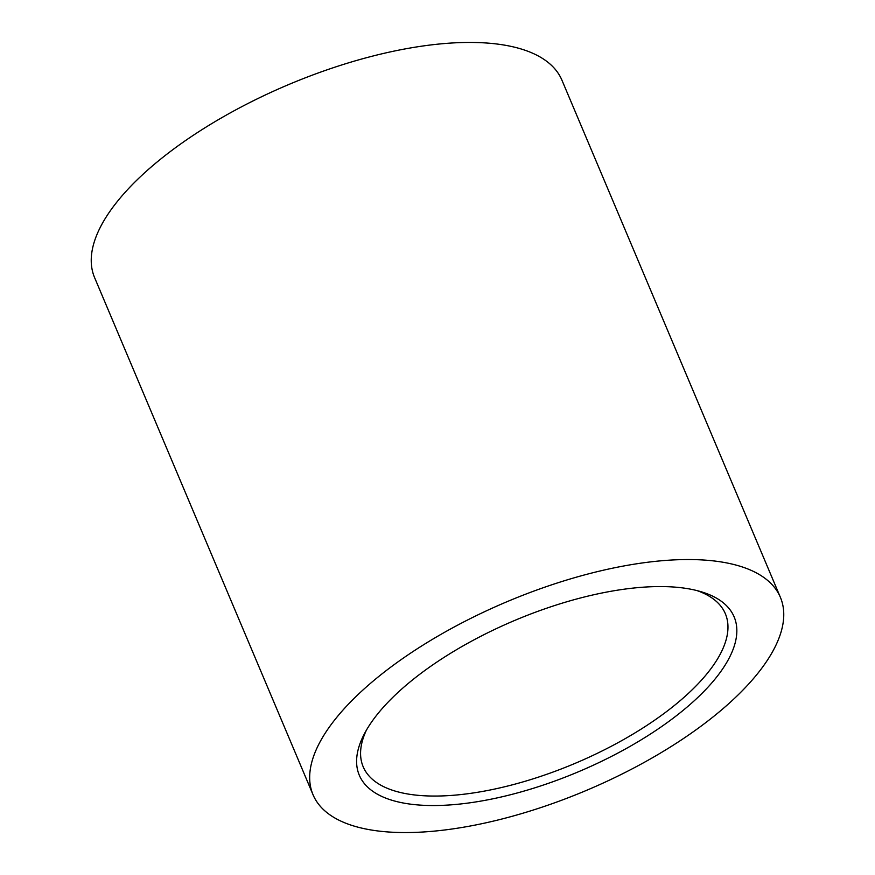 <?xml version="1.0" encoding="UTF-8"?>
<svg xmlns="http://www.w3.org/2000/svg" width="875" height="875" viewBox="0 0 875 875"><rect width="100%" height="100%" fill="white"/><g stroke="black" fill="none" stroke-linecap="round" stroke-linejoin="round"><path stroke-width="1.31" d="M366.406 730.166A196.58 79.33 157.1 0 0 363.18 766.762A196.58 79.33 157.1 0 0 409.861 794.325A196.58 79.33 157.1 0 0 669.495 709.341A196.58 79.33 157.1 0 0 725.364 613.769A196.58 79.33 157.1 0 0 696.883 590.559M407.608 803.742A203.448 82.097 157.1 0 0 667.417 722.455A203.448 82.097 157.1 0 0 700.831 591.642A203.448 82.097 157.1 0 0 685.814 588.361A203.448 82.097 157.1 0 0 503.18 625.483A203.448 82.097 157.1 0 0 364.427 733.742A203.448 82.097 157.1 0 0 407.608 803.742M780.391 597.341L561.958 80.237A253.662 102.364 157.1 0 0 501.725 44.68A253.662 102.364 157.1 0 0 223.169 116.889A253.662 102.364 157.1 0 0 94.609 277.659L313.042 794.762A253.662 102.364 157.1 0 0 373.275 830.32A253.662 102.364 157.1 0 0 651.831 758.111A253.662 102.364 157.1 0 0 780.391 597.341A253.662 102.364 157.1 0 0 720.147 561.783A253.662 102.364 157.1 0 0 441.602 633.992A253.662 102.364 157.1 0 0 313.042 794.762"/></g></svg>
